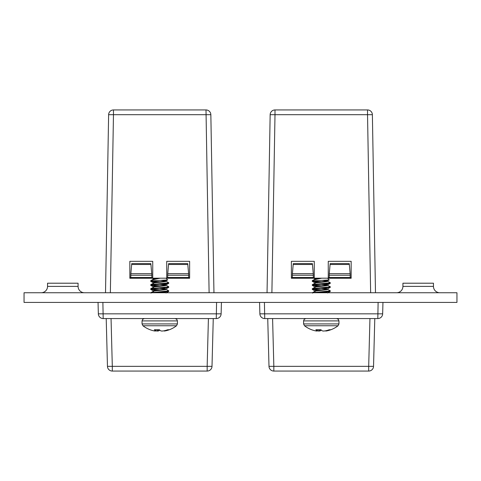 <?xml version="1.0" encoding="UTF-8"?>
<svg xmlns="http://www.w3.org/2000/svg" width="481" height="481" viewBox="0 0 481 481"><rect width="100%" height="100%" fill="white"/><g stroke="black" fill="none" stroke-linecap="round" stroke-linejoin="round"><path stroke-width="0.72" d="M439.808 292.743A6.361 6.361 0 0 1 433.453 286.387L433.453 283.207L402.928 283.207L402.928 286.387A6.361 6.361 0 0 1 396.566 292.743M47.547 286.387L78.072 286.387A6.361 6.361 0 0 0 84.434 292.743A6.361 6.361 0 0 1 78.072 286.387L78.072 283.207L47.547 283.207L47.547 286.387A6.361 6.361 0 0 1 41.192 292.743M24.05 302.411L456.95 302.411L456.95 292.743L24.05 292.743L24.05 302.411M130.796 275.246L130.856 273.689L151.725 273.689L151.786 274.368L151.786 275.246L130.796 275.246L130.796 277.669M151.786 277.669L151.786 275.246M167.683 275.246L167.743 273.689L188.612 273.689L188.666 274.368L188.666 275.246L167.683 275.246L167.683 277.669M188.666 275.246L188.666 277.669M131.662 264.484L131.734 263.618L150.842 263.618L150.92 264.484L131.662 264.484L130.856 273.689M168.548 264.484L168.621 263.618L187.728 263.618L187.806 264.484L168.548 264.484L167.743 273.689M188.666 277.477L167.683 277.477M151.786 277.477L130.796 277.477M216.276 318.566L103.187 318.566A4.846 4.846 0 0 1 98.346 313.846L98.046 302.411L98.346 313.846L221.122 313.846A4.846 4.846 0 0 1 216.276 318.566L216.576 302.411M221.422 302.411L221.122 313.846M213.257 318.566L212.007 366.342L207.161 366.342L208.411 318.566M111.051 318.566L112.307 366.342L107.461 366.342L106.211 318.566M207.161 371.061L112.307 371.061A4.846 4.846 0 0 1 107.461 366.342A4.846 4.846 0 0 0 112.307 371.061L112.307 366.342L207.161 366.342L207.161 371.061A4.846 4.846 0 0 0 212.007 366.342A4.846 4.846 0 0 1 207.161 371.061M188.612 273.689L187.806 264.484M151.725 273.689L150.92 264.484M152.736 261.327L129.84 261.327L129.84 278.246L152.736 278.246L152.736 261.327M189.622 278.246L189.622 261.327L166.727 261.327L166.727 278.246L189.622 278.246M105.513 292.743L108.622 114.7A4.846 4.846 0 0 1 113.468 109.939L206 109.939A4.846 4.846 0 0 1 210.846 114.7L213.955 292.743L210.846 114.7L113.468 114.7L110.359 292.743M108.622 114.7L113.468 114.7L113.468 109.939A4.846 4.846 0 0 0 108.622 114.7A4.846 4.846 0 0 1 113.468 109.939M166.727 277.669L189.622 277.669M129.84 277.669L152.736 277.669M165.47 330.459L165.488 330.856A27.435 25.992 -105.8 0 0 168.464 330.062A27.435 25.992 -105.8 0 0 169.354 329.744L167.701 329.744A27.435 25.992 105.8 0 1 163.768 330.856L163.552 330.892A27.357 27.17 -138.3 0 1 162.175 331.036L161.79 331.036A27.357 17.713 -96.6 0 1 160.882 330.892L160.774 330.856A27.435 8.466 -95.3 0 1 159.409 329.744L154.329 329.744A27.435 8.466 95.3 0 0 155.501 330.856L155.603 329.744M168.464 330.062A27.441 27.441 0 0 0 176.515 325.757L142.947 325.757L142.045 323.917L142.045 320.893L142.713 319.258L144.372 318.566M165.488 330.856L165.278 330.507M164.231 330.76L164.255 331.036A27.357 20.713 -97.7 0 0 165.296 330.892M151.052 280.501L150.685 280.802L152.874 280.802L167.514 279.942L166.155 278.18L160.269 278.18C155.098 278.595 152.886 279.016 153.625 279.443M153.625 278.938C152.874 278.691 153.511 278.439 155.531 278.18L153.313 278.18L152.964 278.529L153.409 278.848M150.721 280.802C151.701 280.074 154.882 279.202 160.269 278.18L155.531 278.18L153.168 278.661M164.123 280.225L166.155 280.748M167.761 279.87L165.843 280.958C163.654 281.632 150.679 282.305 153.625 282.978M161.075 280.393L165.662 281.012M166.155 280.808L165.843 281.463C163.654 282.137 150.679 282.804 153.625 283.483M162.614 284.079L166.017 284.662L165.843 284.999C163.654 285.672 150.679 286.339 153.625 287.013M159.734 284.295L165.662 285.053M166.155 284.842L165.843 285.498C163.654 286.177 150.679 286.844 153.625 287.518M162.614 288.113L166.155 288.828M166.071 285.191L168.717 286.736L168.777 287.313L165.843 289.033C163.654 289.706 150.679 290.38 153.625 291.053M159.734 288.329L165.662 289.087M166.155 288.883L165.843 289.538C163.654 290.211 150.679 290.885 153.625 291.558M162.614 292.153L166.035 292.743M159.734 292.37L163.354 292.743M152.874 280.802C150.769 281.024 150.186 281.241 151.13 281.463L156.854 282.058M150.685 280.802L151.13 281.463M166.071 281.157L168.777 282.768L156.932 283.988C151.876 284.319 149.94 284.656 151.13 284.999M153.391 283.171L150.745 284.716L150.757 285.371L156.854 286.099M168.777 282.768L168.705 283.357L165.783 283.82L156.932 284.493C151.876 284.824 149.94 285.161 151.13 285.498M168.777 286.808L156.932 288.023C151.876 288.359 149.94 288.696 151.13 289.033M153.391 287.211L150.745 288.75L150.757 289.412L156.854 290.133M168.705 287.391L156.932 288.528C151.876 288.865 149.94 289.201 151.13 289.538M166.071 289.231L168.777 290.843L156.932 292.063C151.876 292.4 149.94 292.737 151.13 293.073M168.777 290.843L168.705 291.432L165.783 291.895L154.635 292.743M151.383 289.087L159.734 289.845M151.383 285.053L159.734 285.81M151.383 281.012L159.734 281.77M158.778 329.744L158.694 330.856A27.435 8.466 95.3 0 0 159.734 330.062M158.694 330.856L158.67 329.744M157.732 329.744L157.672 331.036A27.357 17.713 96.6 0 0 158.58 330.892M157.672 331.036L157.287 331.036L157.347 329.744M155.904 329.744L155.916 330.892A27.357 27.17 138.3 0 0 157.287 331.036M155.916 330.892L155.682 329.744M155.501 330.856L155.628 329.744L155.525 330.886A27.357 2.122 95 0 1 155.405 331.036L155.213 331.036A27.357 20.713 97.7 0 1 154.167 330.892L153.98 330.856A27.435 25.992 105.8 0 1 151.004 330.062A27.435 25.992 105.8 0 1 150.108 329.744M327.002 330.459L327.02 330.856A27.435 25.992 -105.8 0 0 329.996 330.062A27.435 25.992 -105.8 0 0 330.892 329.744L329.232 329.744A27.435 25.992 105.8 0 1 325.306 330.856L325.084 330.892A27.357 27.17 -138.3 0 1 323.713 331.036L323.328 331.036A27.357 17.713 -96.6 0 1 322.42 330.892L322.306 330.856A27.435 8.466 -95.3 0 1 320.947 329.744L315.861 329.744A27.435 8.466 95.3 0 0 317.039 330.856L317.135 329.744M329.996 330.062A27.441 27.441 0 0 0 338.053 325.757L304.485 325.757L303.577 323.917L303.577 320.893L304.251 319.258L305.904 318.566M327.02 330.856L326.815 330.507M325.769 330.76L325.787 331.036A27.357 20.713 -97.7 0 0 326.833 330.892M312.59 280.501L312.223 280.802L314.412 280.802L329.046 279.942L327.687 278.18L321.801 278.18C316.636 278.595 314.424 279.016 315.157 279.443M315.157 278.938C314.412 278.691 315.043 278.439 317.063 278.18L314.845 278.18L314.496 278.529L314.947 278.848M312.253 280.802C313.233 280.074 316.42 279.202 321.801 278.18L317.063 278.18L314.706 278.661M325.661 280.225L327.687 280.748M329.299 279.87L327.375 280.958C325.192 281.632 312.211 282.305 315.157 282.978M322.613 280.393L327.194 281.012M327.687 280.808L327.375 281.463C325.192 282.137 312.211 282.804 315.157 283.483M324.146 284.079L327.549 284.662L327.375 284.999C325.192 285.672 312.211 286.339 315.157 287.013M321.266 284.295L327.194 285.053M327.687 284.842L327.375 285.498C325.192 286.177 312.211 286.844 315.157 287.518M324.146 288.113L327.687 288.828M327.609 285.191L330.255 286.736L330.315 287.313L327.375 289.033C325.192 289.706 312.211 290.38 315.157 291.053M321.266 288.329L327.194 289.087M327.687 288.883L327.375 289.538C325.192 290.211 312.211 290.885 315.157 291.558M324.146 292.153L327.567 292.743M321.266 292.37L324.885 292.743M314.412 280.802C312.301 281.024 311.724 281.241 312.668 281.463L318.386 282.058M312.223 280.802L312.668 281.463M327.609 281.157L330.315 282.768L318.464 283.988C313.408 284.319 311.472 284.656 312.668 284.999M314.929 283.171L312.283 284.716L312.295 285.371L318.386 286.099M330.315 282.768L330.243 283.357L327.314 283.82L318.464 284.493C313.408 284.824 311.472 285.161 312.668 285.498M330.315 286.808L318.464 288.023C313.408 288.359 311.472 288.696 312.668 289.033M314.929 287.211L312.283 288.75L312.295 289.412L318.386 290.133M330.243 287.391L318.464 288.528C313.408 288.865 311.472 289.201 312.668 289.538M327.609 289.231L330.315 290.843L318.464 292.063C313.408 292.4 311.472 292.737 312.668 293.073M330.315 290.843L330.243 291.432L327.314 291.895L316.167 292.743M312.921 289.087L321.266 289.845M312.921 285.053L321.266 285.81M312.921 281.012L321.266 281.77M320.31 329.744L320.226 330.856A27.435 8.466 95.3 0 0 321.266 330.062M320.226 330.856L320.208 329.744M319.264 329.744L319.21 331.036A27.357 17.713 96.6 0 0 320.118 330.892M319.21 331.036L318.825 331.036L318.879 329.744M317.436 329.744L317.448 330.892A27.357 27.17 138.3 0 0 318.825 331.036M317.448 330.892L317.219 329.744M317.063 330.88L317.063 330.886A27.357 2.122 95 0 1 316.943 331.036L316.745 331.036A27.357 20.713 97.7 0 1 315.704 330.892L315.512 330.856A27.435 25.992 105.8 0 1 312.536 330.062A27.435 25.992 105.8 0 1 311.646 329.744M292.334 275.246L292.388 273.689L313.257 273.689L313.317 274.368L313.317 275.246L292.334 275.246L292.334 277.669M313.317 277.669L313.317 275.246M329.214 275.246L329.275 273.689L350.144 273.689L350.204 274.368L350.204 275.246L329.214 275.246L329.214 277.669M350.204 275.246L350.204 277.669M293.194 264.484L293.272 263.618L312.379 263.618L312.452 264.484L293.194 264.484L292.388 273.689M330.08 264.484L330.158 263.618L349.266 263.618L349.338 264.484L330.08 264.484L329.275 273.689M350.204 277.477L329.214 277.477M313.317 277.477L292.334 277.477M382.954 302.411L382.654 313.846A4.846 4.846 0 0 1 377.813 318.566L264.724 318.566A4.846 4.846 0 0 1 259.878 313.846L259.578 302.411M374.789 318.566L373.539 366.342L368.693 366.342L369.949 318.566M272.589 318.566L273.839 366.342L268.993 366.342L267.743 318.566M368.693 371.061L273.839 371.061A4.846 4.846 0 0 1 268.993 366.342A4.846 4.846 0 0 0 273.839 371.061L273.839 366.342L368.693 366.342L368.693 371.061A4.846 4.846 0 0 0 373.539 366.342A4.846 4.846 0 0 1 368.693 371.061M259.878 313.846L382.654 313.846M350.144 273.689L349.338 264.484M313.257 273.689L312.452 264.484M314.273 261.327L291.378 261.327L291.378 278.246L314.273 278.246L314.273 261.327M351.16 278.246L351.16 261.327L328.264 261.327L328.264 278.246L351.16 278.246M370.641 292.743L367.532 114.7L372.378 114.7L375.487 292.743M267.045 292.743L270.154 114.7L275 114.7L271.891 292.743M367.532 109.939L367.532 114.7L275 114.7L275 109.939A4.846 4.846 0 0 0 270.154 114.7A4.846 4.846 0 0 1 275 109.939L367.532 109.939A4.846 4.846 0 0 1 372.378 114.7M328.264 277.669L351.16 277.669M291.378 277.669L314.273 277.669M433.453 286.387L402.928 286.387M102.886 302.411L103.187 318.566M209.109 292.743L206 109.939M142.045 320.893L177.423 320.893L177.423 323.917L142.045 323.917M303.577 320.893L338.955 320.893L338.955 323.917L303.577 323.917M264.424 302.411L264.724 318.566M377.813 318.566L378.114 302.411M270.154 114.7A4.846 4.846 0 0 1 275 109.939M153.313 278.727L153.313 279.184M153.313 282.768L153.313 283.219M153.313 286.808L153.313 287.259M153.313 290.843L153.313 291.3M153.409 282.882L150.757 281.337M166.053 284.902L168.705 283.357M153.409 286.923L150.757 285.371M153.409 290.963L150.757 289.412M166.053 292.983L168.705 291.432M151.052 280.495L153.391 279.136M150.745 292.791L153.391 291.252M177.423 320.893L176.749 319.258L175.096 318.566M142.947 325.757A27.441 27.441 0 0 0 151.004 330.062M177.423 323.917L176.515 325.757M314.845 278.727L314.845 279.184M314.845 282.768L314.845 283.219M314.845 286.808L314.845 287.259M314.845 290.843L314.845 291.3M314.947 282.882L312.295 281.337M327.591 284.902L330.243 283.357M314.947 286.923L312.295 285.371M314.947 290.963L312.295 289.412M327.591 292.983L330.243 291.432M312.59 280.495L314.929 279.136M312.283 292.791L314.929 291.252M338.955 320.893L338.287 319.258L336.628 318.566M304.485 325.757A27.441 27.441 0 0 0 312.536 330.062M338.955 323.917L338.053 325.757"/></g></svg>
